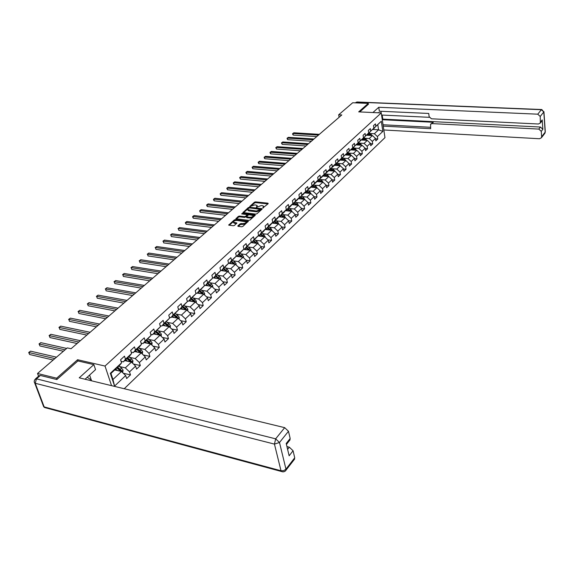<?xml version="1.0" encoding="UTF-8"?>
<svg xmlns="http://www.w3.org/2000/svg" width="574" height="574" viewBox="0 0 574 574"><rect width="100%" height="100%" fill="white"/><g stroke="black" fill="none" stroke-linecap="round" stroke-linejoin="round"><path stroke-width="0.86" d="M262.799 208.01L268.209 203.648L267.943 203.182L255.573 201.876L254.461 202.184L249.726 206.504L254.956 204.853L257.109 205.456L256.356 207.307L261.364 205.542L262.397 205.657L263.538 206.159L262.799 208.01M237.851 225.847L238.088 226.35L241.647 226.787L242.816 226.457L248.334 221.255L235.433 219.612L234.285 219.935L228.703 225.094L233.288 225.761L234.45 225.431L236.904 223.013L233.553 222.21C233.539 221.119 234.666 220.524 236.918 220.43L246.117 221.829C246.124 222.92 244.998 223.516 242.737 223.609L240.19 223.767L237.851 225.847L237.966 226.328M78.007 360.96L77.583 359.74L56.647 378.194L37.525 373.48L38.551 376.221M77.583 359.74L105.02 366.054L381.251 112.927L384.967 137.631L124.228 388.734M368.436 104.289L368.3 103.399L358.685 111.873L381.251 112.927M368.3 103.399L352.694 102.753L338.667 114.793L339.098 117.29M37.525 373.48L67.309 347.894L71.054 348.734L341.81 114.951L338.667 114.793M255.782 214.102L256.922 213.779L262.139 209.094L261.88 208.627L249.453 207.264L248.327 207.58L242.96 212.538L255.782 214.102M255.251 215.286L249.941 220.057L248.779 220.38L235.9 218.759L238.31 216.391L239.451 216.068L244.51 216.656L245.65 216.333L247.265 214.662L241.668 213.915L242.307 213.356L254.999 214.805L255.251 215.286M111.557 385.663L105.02 366.054M123.259 373.229L130.492 374.908L129.523 371.895L135.615 366.112L136.562 369.118L140.314 365.545L139.374 362.546L145.322 356.899L146.241 359.884L149.907 356.382L149.003 353.405L154.815 347.887L155.712 350.85L159.292 347.435L158.41 344.472L164.092 339.076L164.96 342.025L168.469 338.682L167.608 335.74L173.169 330.459L174.015 333.394L177.445 330.122L176.605 327.194L182.044 322.028L182.869 324.941L186.22 321.749L185.409 318.835L190.733 313.784L191.529 316.683L194.808 313.548L194.026 310.663L199.235 305.72L200.01 308.597L203.218 305.526L202.457 302.656L207.551 297.82L208.305 300.676L211.454 297.676L210.708 294.821L215.702 290.085L216.434 292.927L219.512 289.985L218.787 287.151L223.673 282.508L224.391 285.335L227.404 282.458L226.701 279.638L231.494 275.089L232.183 277.902L235.139 275.082L234.45 272.277L239.15 267.821L239.817 270.612L242.716 267.85L242.049 265.066L246.648 260.704L247.308 263.473L250.142 260.768L249.496 257.999L254.002 253.722L254.641 256.478L257.425 253.823L256.793 251.075L261.213 246.877L261.83 249.618L264.557 247.014L263.947 244.28L268.28 240.169L268.883 242.888L271.559 240.341L270.957 237.622L275.211 233.589L275.8 236.294L278.419 233.79L277.838 231.092L282.006 227.132L282.58 229.822L285.156 227.369L284.589 224.685L288.679 220.796L289.239 223.473L291.764 221.062L291.212 218.393L295.223 214.583L295.768 217.245L298.243 214.877L297.705 212.229L301.644 208.491L304.607 208.807L304.084 206.174L307.951 202.5L308.468 205.126L310.857 202.844L310.347 200.226L314.143 196.624L314.645 199.235L316.992 196.997L316.489 194.392L320.22 190.855L320.708 193.445L323.011 191.25L322.531 188.667L326.19 185.187L326.663 187.763L328.931 185.61L328.457 183.034L332.052 179.619L332.518 182.188L334.742 180.064L334.283 177.51L337.813 174.152L338.265 176.699L340.454 174.618L340.002 172.078L343.474 168.778L343.912 171.31L346.057 169.265L345.62 166.74L349.035 163.497L349.466 166.015L351.575 164.006L351.144 161.495L354.502 158.309L354.919 160.813L356.992 158.833L356.576 156.336L359.876 153.208L360.285 155.698L362.323 153.753L361.914 151.271L365.157 148.192L365.559 150.668L367.561 148.752L367.166 146.284L370.352 143.263L370.739 145.724L372.713 143.837L372.325 141.391L375.461 138.413L375.841 140.86L377.778 139.008L377.405 136.569L382.836 131.41L381.301 121.25L373.251 128.877M130.492 374.908L126.653 378.575L125.677 375.547L114.578 386.087L110.337 373.294L121.573 362.847L120.576 359.769L124.486 356.153L125.469 359.224L131.625 353.491L130.664 350.427L134.481 346.897L135.435 349.946L141.455 344.35L140.515 341.308L144.246 337.856L145.172 340.891L151.062 335.417L150.151 332.396L153.796 329.017L154.693 332.03L160.447 326.685L159.565 323.679L163.131 320.378L163.999 323.377L169.624 318.147L168.77 315.162L172.257 311.933L173.104 314.911L178.607 309.795L177.768 306.832L181.183 303.675L182.008 306.631L187.389 301.623L186.579 298.681L189.915 295.588L190.712 298.53L195.978 293.63L195.196 290.702L198.461 287.682L199.235 290.602L204.394 285.809L203.627 282.896L206.819 279.94L207.58 282.846L212.624 278.146L211.878 275.262L215.006 272.363L215.745 275.247L220.689 270.648L219.964 267.778L223.028 264.944L223.745 267.807L228.581 263.301L227.878 260.452L230.877 257.676L231.573 260.517L236.316 256.112L235.634 253.278L238.576 250.551L239.25 253.385L243.893 249.059L243.233 246.246L246.11 243.577L246.77 246.389L251.326 242.149L250.673 239.351L253.5 236.739L254.138 239.53L258.601 235.383L257.97 232.599L260.74 230.038L261.364 232.814L265.74 228.739L265.123 225.977L267.843 223.465L268.445 226.221L272.736 222.231L272.141 219.483L274.803 217.022L275.391 219.763L279.603 215.846L279.021 213.119L281.633 210.701L282.207 213.428L286.333 209.582L285.766 206.87L288.327 204.502L288.894 207.207L292.941 203.44L292.388 200.742L294.9 198.417L295.452 201.108L299.427 197.413L298.889 194.73L301.35 192.448L301.888 195.117L305.784 191.494L305.26 188.824L307.686 186.586L308.202 189.241L312.034 185.682L311.524 183.034L313.899 180.832L314.401 183.472L318.168 179.978L317.666 177.344L320.005 175.185L320.493 177.811L324.188 174.374L323.7 171.762L325.996 169.639L326.477 172.25L330.1 168.878L329.627 166.273L331.88 164.193L332.346 166.783L335.912 163.468L335.453 160.885L337.663 158.84L338.115 161.416L341.616 158.159L341.171 155.597L343.345 153.581L343.79 156.142L347.227 152.942L346.789 150.395L348.927 148.415L349.358 150.962L352.737 147.819L352.314 145.279L354.409 143.342L354.832 145.868L358.154 142.775L357.738 140.257L359.805 138.348L360.214 140.867L363.478 137.825L363.077 135.321L365.107 133.441L365.509 135.945L368.716 132.953L368.321 130.463L370.316 128.619L370.711 131.102L373.868 128.167L373.48 125.692L375.446 123.876L375.826 126.345L381.301 121.25M304.607 208.807L302.175 211.132L301.644 208.491L298.258 205.291L291.944 204.624M124.737 360.616L131.439 362.108L125.319 367.862L119.492 366.528M121.085 361.347L123.388 361.864L129.545 356.138L131.625 353.491M125.319 367.862L129.523 371.895M131.439 362.108L135.615 366.112M125.469 359.224L123.388 361.864M134.524 351.503L141.19 352.938L135.213 358.556L129.444 357.286M131.202 352.135L133.34 352.601L139.353 347.005L141.455 344.35M135.213 358.556L139.374 362.546M141.19 352.938L145.322 356.899M135.435 349.946L133.34 352.601M144.096 342.592L150.732 343.977L144.885 349.466L139.166 348.253M141.082 343.13L143.07 343.546L151.062 335.417M144.885 349.466L149.003 353.405M150.732 343.977L154.815 347.887M145.172 340.891L143.07 343.546M153.452 333.881L160.053 335.209L154.341 340.583L148.673 339.413M150.732 334.326L152.576 334.699L160.447 326.685M154.341 340.583L158.41 344.472M160.053 335.209L164.092 339.076M154.693 332.03L152.576 334.699M162.6 325.365L169.172 326.635L163.583 331.887L157.972 330.775M160.16 325.709L161.868 326.046L169.624 318.147M163.583 331.887L167.608 335.74M169.172 326.635L173.169 330.459M163.999 323.377L161.868 326.046M171.554 317.027L178.091 318.254L172.623 323.392L167.063 322.323M169.38 317.286L170.959 317.58L178.607 309.795M172.623 323.392L176.605 327.194M178.091 318.254L182.044 322.028M173.104 314.911L170.959 317.58M180.315 308.869L186.815 310.053L181.47 315.076L175.953 314.057M178.392 309.042L179.849 309.307L187.389 301.623M181.47 315.076L185.409 318.835M186.815 310.053L190.733 313.784M182.008 306.631L179.849 309.307M188.889 300.891L195.354 302.024L190.123 306.939L184.656 305.964M187.21 300.97L188.552 301.207L195.978 293.63M190.123 306.939L194.026 310.663M195.354 302.024L199.235 305.72M190.712 298.53L188.552 301.207M197.277 293.077L203.72 294.161L198.59 298.982L193.173 298.042M195.827 293.07L197.061 293.278L204.394 285.809M198.59 298.982L202.457 302.656M203.72 294.161L207.551 297.82M199.235 290.602L197.061 293.278M205.499 285.422L211.899 286.469L206.884 291.183L201.51 290.286M204.265 285.335L205.399 285.522L212.624 278.146M206.884 291.183L210.708 294.821M211.899 286.469L215.702 290.085M207.58 282.846L205.399 285.522M212.531 277.773L219.914 278.935L215.006 283.556L209.675 282.695M212.524 277.759L213.557 277.924L220.689 270.648M215.006 283.556L218.787 287.151M219.914 278.935L223.673 282.508M215.745 275.247L213.557 277.924M220.638 270.469L227.77 271.552L222.956 276.08L217.675 275.255M220.61 270.34L221.55 270.483L228.581 263.301M222.956 276.08L226.701 279.638M227.77 271.552L231.494 275.089M223.745 267.807L221.55 270.483M228.574 263.315L235.462 264.32L230.748 268.754L225.503 267.972M228.524 263.071L229.378 263.193L236.316 256.112M230.748 268.754L234.45 272.277M235.462 264.32L239.15 267.821M231.573 260.517L229.378 263.193M236.187 256.269L242.996 257.238L238.375 261.579L233.18 260.826M236.28 255.947L237.048 256.054L243.893 249.059M238.375 261.579L242.049 265.066M242.996 257.238L246.648 260.704M239.25 253.385L237.048 256.054M243.641 249.374L250.386 250.293L245.859 254.547L240.7 253.83M243.871 248.965L244.56 249.059L251.326 242.149M245.859 254.547L249.496 257.999M250.386 250.293L254.002 253.722M246.77 246.389L244.56 249.059M250.946 242.601L257.626 243.484L253.191 247.659L248.076 246.971M251.319 242.12L251.929 242.199L258.601 235.383M253.191 247.659L256.793 251.075M257.626 243.484L261.213 246.877M254.138 239.53L251.929 242.199M258.113 235.971L264.729 236.811L260.374 240.901L255.301 240.241M258.58 235.405L259.147 235.476L263.523 231.408L265.74 228.739M260.374 240.901L263.947 244.28M264.729 236.811L268.28 240.169M261.364 232.814L259.147 235.476M265.145 229.457L271.696 230.26L267.427 234.278L262.39 233.647M265.676 228.818L266.228 228.883L270.519 224.893L272.736 222.231M267.427 234.278L270.957 237.622M271.696 230.26L275.211 233.589M268.445 226.221L266.228 228.883M272.033 223.071L278.526 223.838L274.336 227.778L269.342 227.175M272.636 222.353L273.174 222.418L277.378 218.5L279.603 215.846M274.336 227.778L277.838 231.092M278.526 223.838L282.006 227.132M275.391 219.763L273.174 222.418M278.799 216.807L285.228 217.539L281.117 221.399L276.159 220.825M279.459 216.018L279.983 216.075L284.108 212.237L286.333 209.582M281.117 221.399L284.589 224.685M285.228 217.539L288.679 220.796M282.207 213.428L279.983 216.075M285.436 210.658L291.807 211.354L287.775 215.15L282.853 214.597M286.153 209.797L286.67 209.854L290.717 206.088L292.941 203.44M287.775 215.15L291.212 218.393M291.807 211.354L295.223 214.583M288.894 207.207L286.67 209.854M298.258 205.291L294.297 209.008L289.418 208.484M292.726 203.698L297.203 200.053L299.427 197.413M294.297 209.008L297.705 212.229M295.452 201.108L293.228 203.748M298.337 198.704L304.593 199.336L300.711 202.988L295.861 202.486M299.169 197.707L303.56 194.127L305.784 191.494M300.711 202.988L304.084 206.174M304.593 199.336L307.951 202.5M301.888 195.117L299.664 197.757M304.607 192.886L310.814 193.488L306.997 197.076L302.189 196.595M305.497 191.831L309.809 188.315L312.034 185.682M306.997 197.076L310.347 200.226M310.814 193.488L314.143 196.624M308.202 189.241L305.978 191.881M310.771 187.174L316.92 187.748L313.174 191.264L308.403 190.812M311.711 186.062L315.944 182.604L318.168 179.978M313.174 191.264L316.489 194.392M316.92 187.748L320.22 190.855M314.401 183.472L312.177 186.105M316.826 181.563L322.918 182.109L319.237 185.567L314.502 185.129M317.817 180.394L321.964 176.993L324.188 174.374M319.237 185.567L322.531 188.667M322.918 182.109L326.19 185.187M320.493 177.811L318.269 180.43M322.767 176.053L328.809 176.57L325.2 179.963L320.493 179.547M323.808 174.826L327.883 171.49L330.1 168.878M325.2 179.963L328.457 183.034M328.809 176.57L332.052 179.619M326.477 172.25L324.253 174.862M328.608 170.636L334.599 171.131L331.047 174.467L326.376 174.073M329.691 169.359L333.688 166.08L335.912 163.468M331.047 174.467L334.283 177.51M333.594 171.045L332.848 170.277L333.544 169.624L337.813 174.152M332.346 166.783L330.129 169.395M334.341 165.312L340.282 165.786L336.794 169.065L332.159 168.684M335.467 163.985L339.399 160.763L341.616 158.159M336.794 169.065L340.002 172.078M340.282 165.786L343.474 168.778M338.115 161.416L335.898 164.02M339.98 160.081L345.871 160.526L342.448 163.755L337.835 163.396M341.15 158.711L347.227 152.942M342.448 163.755L345.62 166.74M345.871 160.526L349.035 163.497M343.79 156.142L341.573 158.74M345.519 154.944L351.367 155.367L347.995 158.532L343.424 158.194M346.732 153.523L352.737 147.819M347.995 158.532L351.144 161.495M351.367 155.367L354.502 158.309M349.358 150.962L347.141 153.552M350.965 149.886L356.763 150.288L353.455 153.402L348.906 153.079M352.221 148.422L358.154 142.775M353.455 153.402L356.576 156.336M356.763 150.288L359.876 153.208M354.832 145.868L352.623 148.451M356.318 144.921L362.072 145.301L358.815 148.365L354.302 148.056M359.697 145.143L357.588 143.443L363.478 137.825M358.815 148.365L361.914 151.271M362.072 145.301L365.157 148.192M360.214 140.867L358.004 143.443M361.584 140.034L367.295 140.393L364.088 143.407L359.611 143.113M362.912 138.485L368.716 132.953M364.088 143.407L367.166 146.284M367.295 140.393L370.352 143.263M365.509 135.945L363.299 138.513M366.764 135.227L372.426 135.572L369.276 138.528L364.827 138.255M368.128 133.642L373.868 128.167M369.276 138.528L372.325 141.391M372.426 135.572L375.461 138.413M370.711 131.102L368.508 133.663M372.741 129.473L378.56 129.796L374.377 133.735L369.957 133.477M374.377 133.735L377.405 136.569M377.828 124.989L378.56 129.796L382.836 131.41M375.826 126.345L373.624 128.899M56.647 378.194L57.063 379.349M121.573 362.847L119.5 365.487L110.954 373.452L112.949 379.486L121.451 371.493L114.721 369.936M110.337 373.294L110.954 373.452M112.949 379.486L114.578 386.087M121.451 371.493L125.677 375.547M375.532 138.872L377.778 139.008M370.417 143.694L372.713 143.837M365.222 148.594L367.561 148.752M359.934 153.581L362.323 153.753M354.56 158.654L356.992 158.833M349.085 163.812L351.575 164.006M343.525 169.057L346.057 169.265M337.856 174.396L340.454 174.618M332.088 179.834L334.742 180.064M326.219 185.359L328.931 185.61M320.242 190.984L323.011 191.25M314.157 196.717L316.992 196.997M307.958 202.55L310.857 202.844M295.172 214.54L298.243 214.877M288.564 220.696L291.764 221.062M281.834 226.967L285.156 227.369M274.968 233.36L278.419 233.79M267.972 239.875L271.559 240.341M260.826 246.519L264.557 247.014M253.543 253.285L257.425 253.823M246.11 260.187L250.142 260.768M238.519 267.226L242.716 267.85M230.77 274.408L235.139 275.082M222.863 281.734L227.404 282.458M214.776 289.21L219.512 289.985M206.525 296.837L211.454 297.676M198.087 304.622L203.218 305.526M189.463 312.572L194.808 313.548M180.645 320.694L186.22 321.749M171.626 328.981L177.445 330.122M162.399 337.455L168.469 338.682M152.957 346.108L159.292 347.435M143.292 354.947L149.907 356.382M133.398 363.988L140.314 365.545M263.337 207.932L263.617 206.518M257.188 205.815L256.922 207.221M267.914 203.906L255.739 202.615L254.626 202.923L250.551 206.511M248.729 208.175L243.519 212.71M261.852 209.352L260.761 209.237M260.682 209.424L249.59 207.896L248.155 208.678L247.825 209.697L256.406 211.017L260.682 209.424L260.775 209.869M247.975 209.854L247.997 210.443L249.102 210.931L248.929 210.184M260.847 210.17L256.571 211.763L249.102 210.931M236.459 218.931L238.49 217.144L238.31 216.391M247.294 214.791L247.337 215.745L244.682 217.41L239.631 216.821L238.49 217.144M247.258 214.654L248.743 214.82M252.833 215.293L254.971 215.537M249.783 217.266C252.008 217.18 253.12 216.599 253.127 215.53L249.281 214.784L248.14 215.107L246.526 216.778L249.783 217.266L249.955 218.02C252.18 217.933 253.292 217.352 253.299 216.283L253.206 215.86M246.669 217.403L247.042 217.682L246.87 216.929M249.955 218.02L247.042 217.682M246.203 222.174L246.296 222.583C246.296 223.681 245.17 224.276 242.91 224.369L240.363 224.527L238.296 226.371M233.647 222.612L234.637 223.365L234.457 222.612M236.524 223.595L234.637 223.365M236.144 220.43L234.457 220.689L229.263 225.266M247.961 221.829L245.801 221.578M372.182 135.557L369.226 132.989M368.86 135.356L367.453 134.424M367.317 135.263L366.944 135.012M319.345 134.345L293.831 132.788L292.955 133.512L293.271 135.105L316.762 136.576M371.235 135.5L368.608 133.57M367.999 133.792L370.467 135.45M293.271 135.105L292.668 134.366L292.955 133.512L318.491 135.084M292.546 133.728L293.831 132.788M87.226 377.204L91.087 379.916L91.022 380.684M379.708 112.856L377.742 112.762M382.205 115.065L382.815 119.127L382.262 119.636M380.921 111.277L381.172 112.92M383.819 129.975L539.51 138.75L541.426 137.76L541.634 136.756L545.178 132.142L543.808 111.959L540.213 116.457L540.371 123.001L538.455 123.998L431.426 118.796L429.137 116.658L428.735 113.458L379.335 111.205L378.747 107.281L537.759 114.176L541.375 109.699L356.834 102.143L355.973 102.89M372.921 112.54L378.747 107.281M382.27 119.708L433.327 122.284L432.028 123.604L538.821 129.085L540.428 127.033L542.853 129.286L542.208 119.909L541.605 121.437M432.028 123.604L430.572 124.249L430.658 128.691L383.238 126.115M541.634 136.756L541.253 131.346L538.821 129.085M540.213 116.457L537.759 114.176M368.422 104.203L359.79 111.93M382.815 119.127L540.428 127.033M429.33 117.318L381.566 115.037M383.03 124.752L430.486 127.285M430.866 123.948L433.327 122.284M35.423 378.919L39.104 375.748L40.381 375.461L56.848 379.543L77.906 360.938L93.849 364.619L95.549 369.627L85.06 379.235M93.849 364.619L79.226 377.821L284.682 427.659L288.471 431.275L290.171 438.479L289.691 440.287M91.582 380.82L89.594 375.052M287.61 449.356L289.318 447.175L293.063 450.748L294.72 457.787L294.275 459.509M290.171 438.479L286.204 443.487L289.145 455.792L293.063 450.748M289.318 447.175L286.943 446.572M367.08 140.379L364.095 137.767M363.715 140.171L362.287 139.217M362.165 140.07L361.778 139.812M313.971 138.987L288.335 137.344L287.452 138.083L287.768 139.683L311.366 141.233M366.126 140.321L363.464 138.356M362.84 138.578L365.351 140.271M287.768 139.683L287.165 138.93L287.452 138.083L313.103 139.74M287.043 138.291L288.335 137.344M361.9 145.287L358.879 142.625M358.477 145.064L357.028 144.096M356.928 144.964L356.519 144.691M308.511 143.708L282.752 141.972L281.856 142.718L282.178 144.332L305.892 145.968M360.931 145.222L358.241 143.22M282.178 144.332L281.447 142.926L281.856 142.718L307.621 144.469M281.447 142.926L282.752 141.972M356.626 150.28L353.577 147.568M353.161 150.044L351.683 149.053M351.597 149.936L351.173 149.649M302.957 148.501L277.084 146.679L276.166 147.439L276.503 149.061L300.324 150.775M355.65 150.216L352.924 148.171M352.321 148.429L354.854 150.158M276.503 149.061L275.764 147.64L276.166 147.439L302.06 149.276M275.764 147.64L277.084 146.679M351.259 155.36L348.181 152.591M347.751 155.102L346.244 154.097M346.172 154.987L345.735 154.693M297.31 153.373L271.315 151.457L270.39 152.232L270.734 153.861L294.663 155.662M350.276 155.289L347.514 153.208M347.012 153.545L349.473 155.231M270.734 153.861L270.124 153.086L270.39 152.232L296.399 154.162M269.988 152.433L271.315 151.457M345.806 160.526L344.78 159.106L342.692 157.699M342.24 160.254L340.712 159.22M340.662 160.132L340.203 159.823M291.578 158.324L265.461 156.315L264.514 157.104L264.865 158.747L288.909 160.627M344.816 160.447L342.011 158.331M341.587 158.725L343.998 160.39M264.865 158.747L264.255 157.95L264.514 157.104L290.645 159.127M264.119 157.298L265.461 156.315M340.253 165.778L339.212 164.322L337.103 162.901M336.644 165.499L335.087 164.444M335.051 165.369L334.57 165.047M285.744 163.36L259.505 161.258L258.544 162.055L258.903 163.705L283.054 165.685M339.256 165.699L336.421 163.54M335.984 163.942L338.43 165.635M258.903 163.705L258.293 162.908L258.544 162.055L284.797 164.178M258.149 162.248L259.505 161.258M333.544 169.624L331.42 168.189M330.947 170.83L329.354 169.753M329.347 170.693L328.845 170.356M279.811 168.483L253.45 166.273L252.474 167.091L252.84 168.749L277.106 170.822M332.848 170.277L330.724 168.842M330.28 169.251L332.762 170.98M252.84 168.749L252.079 167.278L252.474 167.091L278.849 169.316M252.079 167.278L253.45 166.273M328.866 176.627L327.783 175.027L325.645 173.57M325.142 176.254L323.528 175.156M323.535 176.118L323.011 175.759M273.776 173.692L247.294 171.382L246.296 172.207L246.677 173.879L271.05 176.046M327.84 176.483L324.927 174.231M324.482 174.654L326.993 176.412M246.677 173.879L246.067 173.061L246.296 172.207L272.801 174.539M245.916 172.394L247.294 171.382M322.99 182.18L321.914 180.516L319.754 179.052M319.244 181.779L317.594 180.652M317.63 181.635L317.078 181.262M267.642 178.995L241.037 176.577L240.018 177.416L240.406 179.095L264.894 181.362M321.978 182.023L319.029 179.727M318.577 180.15L321.124 181.944M240.406 179.095L239.638 177.596L240.018 177.416L266.645 179.849M239.638 177.596L241.037 176.577M317.042 187.856L315.937 186.112L313.763 184.627M313.232 187.404L311.553 186.249M311.61 187.253L311.036 186.859M261.392 184.383L234.666 181.858L233.632 182.711L234.027 184.398L258.637 186.765M316.016 187.662L313.031 185.316M312.565 185.746L315.148 187.583M234.027 184.398L233.417 183.558L233.632 182.711L260.381 185.258M233.259 182.884L234.666 181.858M310.964 193.632L309.852 191.809L307.664 190.31M307.112 193.129L305.397 191.953M305.483 192.972L304.887 192.563M255.043 189.872L228.187 187.232L227.139 188.1L227.548 189.793L252.259 192.268M309.938 193.402L306.918 191.006M306.437 191.451L309.063 193.316M227.548 189.793L226.766 188.265L227.139 188.1L254.009 190.755M226.766 188.265L228.187 187.232M304.78 199.508L303.66 197.607L301.458 196.086M300.884 198.963L299.133 197.757M299.241 198.791L298.623 198.367M248.578 195.454L221.6 192.692L220.531 193.582L220.947 195.289L245.78 197.872M303.761 199.25L300.69 196.803M300.209 197.248L302.871 199.164M220.947 195.289L220.33 194.421L220.531 193.582L247.53 196.358M220.165 193.739L221.6 192.692M298.48 205.499L297.354 203.512L295.129 201.976M294.541 204.896L292.819 203.705M292.891 204.724L292.238 204.272M241.991 201.137L214.891 198.252L213.808 199.156L214.231 200.871L239.179 203.569M297.461 205.205L294.347 202.701M293.859 203.16L296.564 205.112M214.231 200.871L213.614 200.003L213.808 199.156L240.929 202.055M213.449 199.314L214.891 198.252M292.058 211.598L290.925 209.524L288.686 207.975M288.076 210.952L286.469 209.833M286.419 210.766L285.737 210.299M235.297 206.92L208.068 203.913L206.963 204.832L207.401 206.561L232.456 209.367M291.047 211.275L287.89 208.714M287.387 209.18L290.135 211.175M207.401 206.561L206.784 205.671L206.963 204.832L234.206 207.86M206.611 204.983L208.068 203.913M285.522 217.819L284.381 215.659L282.121 214.088M281.49 217.116L279.99 216.075M279.825 216.929L279.115 216.434M228.474 212.811L201.122 209.675L200.003 210.608L200.441 212.344L225.618 215.279M284.51 217.46L281.31 214.841M280.801 215.315L283.585 217.352M200.441 212.344L199.824 211.447L200.003 210.608L227.369 213.765M199.652 210.751L201.122 209.675M278.864 224.154L277.708 221.901L275.434 220.316M274.781 223.401L273.26 222.339M273.102 223.2L272.363 222.683M221.528 218.809L194.055 215.537L192.907 216.491L193.366 218.235L218.651 221.291M277.845 223.76L274.609 221.083M274.085 221.571L276.919 223.652M193.366 218.235L192.742 217.331L192.907 216.491L220.402 219.777M192.563 216.628L194.055 215.537M272.069 230.619L270.906 228.265L268.61 226.665M267.936 229.801L266.401 228.725M266.257 229.593L265.482 229.055M214.454 224.915L186.859 221.507L185.689 222.475L186.155 224.233L211.555 227.419M271.057 230.181L267.771 227.448M267.24 227.943L270.117 230.066M186.155 224.233L185.538 223.315L185.689 222.475L213.306 225.905M185.352 222.612L186.859 221.507M265.145 237.206L263.975 234.759L261.665 233.137M260.969 236.33L259.405 235.232M259.276 236.115L258.465 235.548M207.243 231.135L179.526 227.591L178.335 228.574L178.815 230.346L204.33 233.654M260.266 234.436L263.186 236.61L264.126 236.71L260.811 233.934M178.815 230.346L178.335 228.574L206.08 232.147M178.005 228.703L179.526 227.591M258.092 243.921L258.142 243.111L256.908 241.374L254.576 239.731M253.859 242.989L252.28 241.876M252.151 242.766L251.312 242.171M199.903 237.478L172.057 233.783L170.851 234.788L171.339 236.567L196.961 240.018M257.08 243.412L253.708 240.542M253.156 241.058L256.119 243.283M171.339 236.567L170.851 234.788L198.712 238.504M170.521 234.909L172.057 233.783M250.895 250.773L250.946 249.869L249.704 248.119L247.351 246.461M246.612 249.776L245.005 248.642M244.897 249.539L244.129 249.001M192.419 243.936L164.451 240.09L163.217 241.116L163.719 242.902L189.463 246.497M249.884 250.221L246.461 247.286M245.902 247.81L248.908 250.092M163.719 242.902L163.217 241.116L191.207 244.983M162.901 241.224L164.451 240.09M243.555 257.769L243.613 256.765L242.357 254.999L239.982 253.321M239.214 256.7L237.593 255.545M237.493 256.456L236.897 256.033M184.792 250.522L156.702 246.519L155.446 247.559L155.956 249.36L181.815 253.098M242.537 257.174L239.078 254.167M238.504 254.698L241.561 257.037M241.274 256.714L242.486 257.037M155.956 249.36L155.446 247.559L183.558 251.591M155.131 247.667L156.702 246.519M236.065 264.901L236.129 263.803L234.859 262.024L232.463 260.316M231.674 263.767L230.023 262.591M229.937 263.516L229.428 263.15M177.022 257.238L148.802 253.069L147.525 254.131L148.049 255.939L174.015 259.828M235.039 264.262L231.537 261.177M233.589 263.624L234.981 264.083M230.956 261.73L234.063 264.119M148.049 255.939L147.525 254.131L175.759 258.322M147.217 254.225L148.802 253.069M228.43 272.184L228.495 270.978L227.204 269.184L224.793 267.462M223.975 270.978L222.303 269.78M222.231 270.713L221.708 270.332M169.093 264.076L140.759 259.742L139.453 260.826L139.991 262.648L166.073 266.688M227.39 271.495L223.846 268.338M225.108 271.15L225.668 270.627L223.25 268.897L226.264 271.115L227.318 271.272M225.668 270.627L226.414 271.351M139.991 262.648L139.453 260.826L167.809 265.188M139.152 260.919L140.759 259.742M220.631 279.61L220.703 278.304L219.397 276.496L216.965 274.752M216.118 278.34L214.425 277.12M214.367 278.06L213.829 277.673M161.014 271.057L132.551 266.551L131.224 267.649L131.776 269.486L157.965 273.69M219.577 278.885L216.003 275.649M217.245 278.512L217.826 277.967L215.393 276.216L218.443 278.447L219.505 278.612M217.826 277.967L218.608 278.727M131.776 269.486L131.224 267.649L159.701 272.191M130.929 267.735L132.551 266.551M212.674 287.201L212.753 285.78L211.426 283.958L208.972 282.186M208.104 285.852L206.375 284.604M206.346 285.565L205.786 285.156M152.77 278.175L124.185 273.489L122.829 274.609L123.396 276.453L149.699 280.822M211.605 286.419L207.989 283.104M207.393 283.656L210.457 285.931L211.526 286.11M207.365 283.685L210.636 286.261M123.396 276.453L122.829 274.609L151.428 279.33M122.549 274.688L124.185 273.489M204.545 294.95L204.631 293.422L203.289 291.578L200.814 289.784M199.917 293.522L198.166 292.252M198.145 293.221L197.571 292.805M144.354 285.436L115.654 280.564L114.269 281.712L114.85 283.563L141.269 288.105M203.454 294.118L202.285 292.518L199.809 290.724M199.214 291.276L202.306 293.579L203.383 293.759M199.171 291.312L202.5 293.96M114.85 283.563L114.269 281.712L142.991 286.613M113.996 281.777L115.654 280.564M196.243 302.871L196.337 301.214L194.981 299.355L192.484 297.54M191.551 301.357L189.779 300.066M189.779 301.049L189.183 300.611M135.773 292.848L106.951 287.782L105.544 288.952L106.14 290.817L132.659 295.538M195.131 301.981L193.955 300.317L191.458 298.494M190.862 299.047L193.983 301.379L195.06 301.572M190.805 299.104L194.191 301.816M106.14 290.817L105.544 288.952L134.381 294.053M105.279 289.002L106.951 287.782M187.77 310.957L187.863 309.178L186.493 307.305L183.974 305.461M183.013 309.357L181.205 308.037M181.226 309.034L180.616 308.59M127.019 300.41L98.075 295.144L96.64 296.335L97.25 298.215L123.876 303.122M186.629 310.017L185.445 308.281L182.927 306.444M182.331 306.99L185.481 309.357L186.564 309.551M182.259 307.061L185.703 309.845M97.25 298.215L96.64 296.335L125.598 301.637M96.382 296.378L98.075 295.144M179.11 319.23L179.21 317.314L177.818 315.42L175.278 313.562M174.288 317.537L172.451 316.188M172.494 317.2L171.863 316.74M118.072 308.13L89.02 302.656L87.549 303.876L88.174 305.763L114.915 310.857M177.933 318.226L176.749 316.425L174.209 314.559M173.613 315.104L176.792 317.501L177.883 317.702M173.527 315.191L177.029 318.053M88.174 305.763L87.549 303.876L116.622 309.386M87.305 303.904L89.02 302.656M170.263 327.682L170.37 325.63L168.957 323.722L166.395 321.835M165.369 325.903L163.504 324.525M163.568 325.551L162.916 325.071M108.945 316.016L79.772 310.319L78.272 311.567L78.918 313.461L105.76 318.764M169.05 326.613L167.866 324.741L165.298 322.853M164.709 323.399L167.917 325.824L169.007 326.039M164.602 323.499L168.168 326.441M78.918 313.461L78.272 311.567L107.467 317.293M78.042 311.589L79.772 310.319M161.201 336.307L161.33 334.133L159.895 332.202L157.312 330.287M156.257 334.448L154.356 333.035M154.442 334.082L153.775 333.58M99.625 324.059L70.337 318.147L68.808 319.417L69.461 321.325L96.41 326.836M159.959 335.187L158.783 333.25L156.193 331.327M155.604 331.872L158.84 334.333L159.938 334.556M155.482 331.987L159.113 335.022M69.461 321.325L68.808 319.417L98.111 325.365M68.586 319.431L70.337 318.147M151.888 345.082L152.088 342.822L150.632 340.87L148.027 338.933M146.937 343.187L145.007 341.745M145.114 342.807L144.426 342.283M90.104 332.281L60.7 326.14L59.136 327.438L59.811 329.361L86.868 335.08M150.653 343.955L149.491 341.939L146.879 340.002M146.298 340.54L149.563 343.03L150.668 343.266M146.155 340.676L149.857 343.79M59.811 329.361L59.136 327.438L88.554 333.616M58.928 327.438L60.7 326.14M142.366 354.065L142.632 351.704L141.161 349.738L138.528 347.772M137.408 352.12L135.442 350.649M135.579 351.726L134.861 351.188M80.374 340.683L50.856 334.305L49.264 335.625L49.96 337.562L77.11 343.503M141.139 352.924L141.182 352.171L139.991 350.836L137.358 348.863M136.777 349.401L140.07 351.927L141.182 352.171M136.619 349.552L140.386 352.766M49.96 337.562L49.264 335.625L78.796 342.047M49.063 335.618L50.856 334.305M132.623 363.249L132.967 360.795L131.475 358.815L128.813 356.813M127.665 361.268L125.656 359.762M125.821 360.859L125.075 360.293M66.684 348.432L40.804 342.642L39.175 343.991L39.893 345.935L63.398 351.259M131.396 362.101L131.482 361.283L130.276 359.927L127.615 357.932M127.041 358.47L130.363 361.032L131.482 361.283M126.861 358.635L130.7 361.943M39.893 345.935L39.175 343.991L65.07 349.824M38.989 343.969L40.804 342.642M122.649 372.648L123.073 370.094L121.559 368.092L118.875 366.069M117.692 370.625L115.647 369.082M115.84 370.201L115.065 369.613M56.51 357.179L30.537 351.159L28.872 352.536L29.604 354.495L53.195 360.02M121.415 371.486L121.552 370.603L117.648 367.209M117.074 367.747L120.432 370.345L121.552 370.603M116.874 367.934L120.784 371.328M29.604 354.495L28.7 352.501L54.853 358.592M28.7 352.501L30.537 351.159M263.387 207.896L263.222 207.142M256.951 207.192L256.786 206.446M254.626 202.923L254.461 202.184M255.739 202.615L255.573 201.876M268.072 203.77L267.943 203.182M243.168 212.66L243.06 212.215M248.499 208.326L248.327 207.58M249.597 207.896L249.453 207.264M262.009 209.209L261.88 208.627M256.571 211.763L256.406 211.017M260.209 210.744L260.044 209.998M236.115 218.881L236 218.421M239.631 216.821L239.451 216.068M244.682 217.41L244.51 216.656M245.83 217.087L245.65 216.333M247.337 215.745L247.164 214.992M242.45 214.002L242.307 213.356M255.129 215.393L254.999 214.805M240.363 224.527L240.19 223.767M241.525 224.197L241.353 223.437M242.91 224.369L242.737 223.609M236.696 223.444L236.56 222.863M228.926 225.223L228.811 224.743M234.457 220.689L234.285 219.935M235.613 220.366L235.433 219.612M248.119 221.686L247.982 221.098M370.625 134.912L371.242 134.33M540.593 121.946L542.208 119.909M542.853 129.286L541.253 131.346M541.426 137.76L544.97 133.146L545.293 131.798L544.618 133.606M543.808 111.959L541.806 109.541L541.375 109.699L543.808 111.959M355.371 102.861L357.401 102.007L541.576 109.534M40.381 375.461L36.463 378.847L275.656 438.837L274.444 444.097L35.236 383.281L44.162 406.901L281.002 470.759L274.444 444.097L279.495 442.504L285.967 469.173L294.72 457.787M288.471 431.275L279.495 442.504L275.656 438.837L284.682 427.659M285.967 469.173L283.735 470.637L281.002 470.759L281.253 471.412C283.111 472.201 284.668 471.871 285.902 470.407L285.967 469.173M285.335 471.024L294.656 459.021M282.767 471.842L44.485 407.49L43.646 406.679L44.485 407.49L46.336 407.992M43.459 405.05L43.646 406.679L34.72 383.066L35.236 383.281L36.463 378.847L34.591 379.844L34.189 381.624L34.72 383.066L34.282 382.126M365.502 139.712L366.126 139.123M360.285 144.591L360.924 143.995M354.983 149.556L355.636 148.946M349.595 154.6L350.255 153.983M344.106 159.737L344.78 159.106M338.524 164.96L339.212 164.322M327.072 175.687L327.783 175.027M321.189 181.197L321.914 180.516M315.205 186.801L315.937 186.112M309.106 192.505L309.852 191.809M302.9 198.317L303.66 197.607M296.579 204.236L297.354 203.512M290.135 210.271L290.925 209.524M289.267 211.081L289.633 210.737M283.57 216.412L284.381 215.659M282.681 217.252L283.061 216.886M276.883 222.669L277.708 221.901M275.965 223.537L276.367 223.157M270.074 229.055L270.906 228.265M269.12 229.944L269.543 229.55M264.808 236.883L265.188 236.524M263.122 235.555L263.975 234.759M262.139 236.481L262.583 236.065M257.712 243.563L258.135 243.154M256.04 242.192L256.908 241.374M255.021 243.139L255.487 242.702M256.061 243.218L257.052 243.354M250.465 250.372L250.946 249.92M248.815 248.951L249.704 248.119M247.767 249.934L248.255 249.475M248.822 249.984L249.841 250.128M243.082 257.317L243.613 256.815M241.446 255.846L242.357 254.999M240.363 256.865L240.879 256.384M235.541 264.399L236.129 263.853M233.934 262.885L234.859 262.024M232.814 263.932L233.345 263.43M227.849 271.631L228.495 271.028M226.264 270.067L227.204 269.184M220 279.014L220.703 278.354M218.436 277.393L219.397 276.496M211.985 286.548L212.746 285.838M210.443 284.876L211.426 283.958M209.209 286.031L209.826 285.457M203.799 294.247L204.624 293.472M202.285 292.518L203.289 291.578M201.015 293.709L201.653 293.106M195.44 302.103L196.337 301.264M193.955 300.317L194.981 299.355M192.642 301.544L193.309 300.919M186.902 310.132L187.863 309.235M185.445 308.281L186.493 307.305M184.082 309.558L184.785 308.905M178.177 318.34L179.21 317.372M176.749 316.425L177.818 315.42M175.343 317.738L176.075 317.056M169.258 326.721L170.363 325.688M167.866 324.741L168.957 323.722M166.41 326.104L167.17 325.393M160.146 335.295L161.323 334.183M158.783 333.25L159.895 332.202M157.276 334.649L158.072 333.91M150.819 344.063L152.081 342.872M149.491 341.939L150.632 340.87M147.941 343.396L148.766 342.621M141.283 353.024L142.632 351.762M139.991 350.836L141.161 349.738M138.391 352.336L139.252 351.525M131.532 362.201L132.96 360.852M130.276 359.927L131.475 358.815M128.619 361.484L129.523 360.637M121.545 371.586L123.073 370.151M120.339 369.24L121.559 368.092M118.624 370.84L119.564 369.965M260.919 209.955L260.768 209.288M247.997 210.443L247.825 209.697M246.698 217.532L246.526 216.778M233.733 222.97L233.553 222.21M378.158 112.59L379.321 112.648M545.293 131.798L543.922 111.621M357.1 101.993L355.966 102.359M540.371 123.001L541.978 120.963M290.092 439.777L286.426 444.42"/></g></svg>
